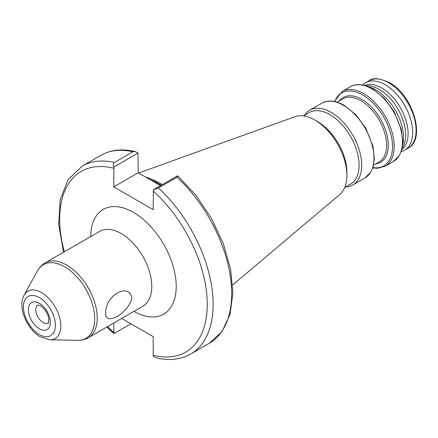 <?xml version="1.0" encoding="UTF-8"?>
<svg xmlns="http://www.w3.org/2000/svg" width="438" height="438" viewBox="0 0 438 438"><rect width="100%" height="100%" fill="white"/><g stroke="black" fill="none" stroke-linecap="round" stroke-linejoin="round"><path stroke-width="0.66" d="M105.662 313.088C104.819 295.853 128.969 281.984 131.947 297.911C128.909 312.907 104.824 326.792 105.662 313.088M366.212 85.886A37.23 21.495 60 0 1 379.33 89.418A37.23 21.495 60 0 1 402.155 148.148M364.668 85.426A37.23 21.495 60 0 1 381.772 88.011A37.23 21.495 60 0 1 405.687 119.497A37.23 21.495 60 0 1 401.783 149.719M368.949 86.943A38.96 22.491 60 0 1 375.974 89.949A38.96 22.491 60 0 1 402.615 145.246M304.344 115.435A43.127 24.9 60 0 1 309.644 110.261A43.127 24.9 60 0 1 331.205 112.396A43.127 24.9 60 0 1 359.379 150.393A43.127 24.9 60 0 1 352.765 184.951A43.127 24.9 60 0 1 345.637 186.955M303.457 115.944L309.266 112.593A41.292 23.838 60 0 1 329.913 114.636A41.292 23.838 60 0 1 356.888 151.022A41.292 23.838 60 0 1 350.559 184.113L344.75 187.464M138.605 173.043L294.829 116.738A45.163 26.072 60 0 1 314.96 120.111L317.692 121.693A41.292 23.838 60 0 1 346.891 172.265L346.891 175.424A45.163 26.072 60 0 1 339.746 194.543L232.671 284.963M317.692 121.693L314.96 120.111A45.163 26.072 60 0 1 346.891 175.424M145.898 177.253A77.05 44.484 60 0 1 160.341 183.341A77.05 44.484 60 0 1 162.372 184.557M362.763 84.988A38.96 22.491 60 0 1 365.648 82.733A38.96 22.491 60 0 1 385.128 84.66A38.96 22.491 60 0 1 410.581 118.994A38.96 22.491 60 0 1 404.608 150.212A38.96 22.491 60 0 1 401.208 151.586M121.682 318.448L153.196 336.641L153.196 355.262L153.371 356.362L156.196 357.857M158.441 187.951L153.371 189.753L177.45 175.852L177.992 176.032L177.012 177.231L158.441 187.951A108.498 62.645 60 0 1 190.645 354.041L209.216 343.321L222.055 331.533L230.059 314.32L232.896 292.989L230.558 268.888L223.26 243.517L211.51 218.513L196.082 195.512L177.992 176.032M113.913 166.971C112.933 165.126 113.081 163.631 114.351 162.493L132.922 151.772L135.167 151.575L137.992 153.07L113.913 166.971L113.732 186.9L153.196 209.682L153.371 189.753M106.784 327.049L113.913 333.581L113.732 323.036M160.461 185.663L138.167 172.791L137.992 153.07M138.167 172.791L113.732 186.9M113.913 333.581L130.902 323.77M43.061 322.428A10.364 5.984 -120 0 0 48.24 322.943C48.525 323.857 48.684 322.373 48.717 318.481C47.999 313.608 45.251 309.37 40.466 305.757L37.876 304.985A10.364 5.984 -120 0 0 35.73 309.732A10.364 5.984 -120 0 0 43.061 322.428M39.393 303.386A15.549 8.979 60 0 1 50.392 322.428A15.549 8.979 60 0 1 39.393 328.779A15.549 8.979 60 0 1 28.399 309.732A15.549 8.979 60 0 1 39.393 303.386M39.393 334.544A22.612 13.058 -120 0 0 55.385 325.314A22.612 13.058 -120 0 0 39.393 297.616A22.612 13.058 -120 0 0 23.406 306.846A22.612 13.058 -120 0 0 39.393 334.544M41.511 292.557A27.309 15.768 60 0 1 60.334 320.758A27.309 15.768 60 0 1 49.899 339.789L77.679 340.353A42.546 24.566 -120 0 0 93.94 310.712A42.546 24.566 -120 0 0 64.61 266.78A42.546 24.566 -120 0 0 37.515 270.788L24.117 295.13A27.309 15.768 60 0 1 41.511 292.557M88.273 337.736L142.843 306.228A43.192 24.939 -120 0 0 149.462 271.62A43.192 24.939 -120 0 0 121.249 233.558A43.192 24.939 -120 0 0 99.65 231.417L45.081 262.92A43.192 24.939 60 0 1 66.675 265.061A43.192 24.939 60 0 1 94.893 303.123A43.192 24.939 60 0 1 88.273 337.736C85.032 339.57 81.501 340.441 77.679 340.353M90.71 236.58A60.471 34.914 60 0 1 133.464 212.397A60.471 34.914 60 0 1 176.224 286.206A60.471 34.914 60 0 1 133.902 311.391M371.939 88.881A43.127 24.9 60 0 1 400.108 126.878A43.127 24.9 60 0 1 393.499 161.436L399.275 155.698L401.662 150.152L402.818 142.339L401.389 129.599L394.085 111.493L384.274 98.216L372.629 88.81C361.673 82.777 354.085 84.32 350.373 86.74A43.127 24.9 60 0 1 371.939 88.881M334.397 101.446L342.144 91.498A43.127 24.9 60 0 1 363.704 93.633A43.127 24.9 60 0 1 391.879 131.63A43.127 24.9 60 0 1 385.265 166.188L393.499 161.436M334.769 101.517A42.097 24.304 60 0 1 362.763 95.013A42.097 24.304 60 0 1 392.081 140.374A42.097 24.304 60 0 1 372.902 167.562M339.335 100.915A37.394 21.588 60 0 1 361.87 99.371A37.394 21.588 60 0 1 387.312 136.289A37.394 21.588 60 0 1 375.705 163.905M337.2 102.147L342.74 98.95A36.37 20.997 60 0 1 360.923 100.751A36.37 20.997 60 0 1 384.684 132.802A36.37 20.997 60 0 1 379.111 161.945L373.57 165.142M343.469 105.312A43.127 24.9 60 0 1 371.643 143.314A43.127 24.9 60 0 1 365.035 177.872L370.811 172.134L373.198 166.582L374.353 158.77L372.924 146.035L365.62 127.923L355.809 114.652L344.164 105.246C333.203 99.212 325.62 100.751 321.908 103.176A43.127 24.9 60 0 1 343.469 105.312M149.801 179.509A76.727 44.298 60 0 1 159.492 184.097A76.727 44.298 60 0 1 161.299 185.175M150.502 179.914A76.705 44.287 60 0 1 159.366 184.19A76.705 44.287 60 0 1 161.157 185.258M388.55 82.683A38.96 22.491 60 0 1 414.003 117.017A38.96 22.491 60 0 1 408.03 148.236C426.382 139.229 412.793 94.843 389.415 82.601C379.396 78.128 372.618 77.51 369.07 80.756A38.96 22.491 60 0 1 388.55 82.683M153.196 191.056A104.353 60.247 60 0 1 207.256 304.372A104.353 60.247 60 0 1 153.196 355.262M114.351 162.493A108.498 62.645 60 0 0 82.147 166.111L100.718 155.391A108.498 62.645 60 0 1 132.922 151.772M177.012 177.231A108.498 62.645 60 0 1 209.216 343.321M113.732 332.48A104.353 60.247 60 0 1 107.562 326.6M64.37 251.784A104.353 60.247 60 0 1 113.732 168.274M24.117 295.13C17.252 306.972 26.937 329.376 40.466 336.915L49.899 339.789M372.776 167.924L377.315 168.323L385.265 166.188M352.765 184.951L365.035 177.872M404.608 150.212L408.03 148.236M156.196 357.862C169.145 360.934 180.626 359.658 190.645 354.041M82.147 166.111L68.125 179.64L60.181 199.733L58.697 224.574L63.592 252.233M100.718 155.391C110.732 149.774 122.218 148.498 135.167 151.575M365.648 82.733L369.07 80.756M309.644 110.261L321.908 103.176M342.144 91.498L350.373 86.74M45.081 262.92C41.873 264.809 39.349 267.432 37.515 270.788"/></g></svg>
